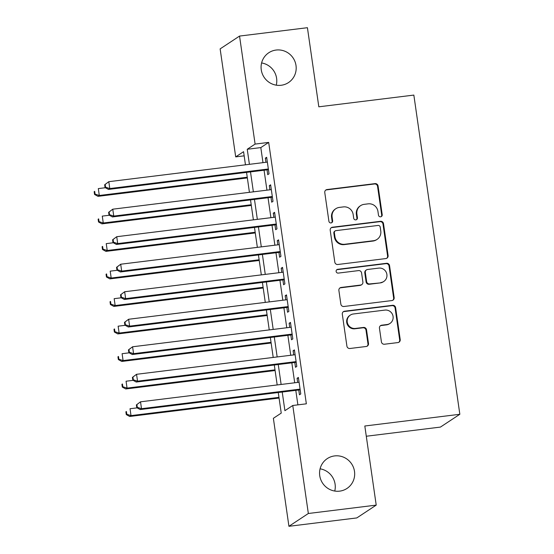 <?xml version="1.0" encoding="UTF-8"?>
<svg xmlns="http://www.w3.org/2000/svg" width="554" height="554" viewBox="0 0 554 554"><rect width="100%" height="100%" fill="white"/><g stroke="black" fill="none" stroke-linecap="round" stroke-linejoin="round"><path stroke-width="0.83" d="M380.619 216.815A1.918 1.87 56.6 0 0 382.212 214.689L378.077 185.992A2.742 2.673 56.6 0 0 375.023 183.623L327.054 189.544A2.742 2.673 56.6 0 0 324.776 192.57L328.91 221.268A1.918 1.87 56.6 0 0 331.839 222.639A1.918 1.87 56.6 0 0 332.642 220.811L332.109 217.092A8.774 8.552 56.6 0 1 339.394 207.397L343.39 206.905A8.774 8.552 56.6 0 1 353.161 214.495L353.694 218.207A1.918 1.87 56.6 0 0 356.624 219.585A1.918 1.87 56.6 0 0 357.427 217.75L356.894 214.038A8.774 8.552 56.6 0 1 364.179 204.343L368.175 203.844A8.774 8.552 56.6 0 1 377.946 211.441L378.479 215.153A1.918 1.87 56.6 0 0 380.619 216.815M381.124 216.676A1.918 1.87 56.6 0 0 381.692 215.035L377.551 186.338A2.742 2.673 56.6 0 0 374.497 183.97L326.528 189.883A2.742 2.673 56.6 0 0 325.683 190.14M331.555 222.791A1.918 1.87 56.6 0 0 332.123 221.157L331.583 217.438L332.109 217.092M356.34 219.73A1.918 1.87 56.6 0 0 356.908 218.096L356.367 214.384L356.894 214.038M334.581 455.921A17.88 17.423 56.6 0 0 327.276 458.608A17.88 17.423 56.6 0 0 320.752 479.556A17.88 17.423 56.6 0 0 339.657 491.142A17.88 17.423 56.6 0 0 346.97 488.455A17.88 17.423 56.6 0 0 353.494 467.514A17.88 17.423 56.6 0 0 334.581 455.921M276.1 50.047A17.88 17.423 56.6 0 0 268.787 52.741A17.88 17.423 56.6 0 0 262.264 73.682A17.88 17.423 56.6 0 0 281.176 85.268A17.88 17.423 56.6 0 0 288.482 82.581A17.88 17.423 56.6 0 0 295.005 61.639A17.88 17.423 56.6 0 0 276.1 50.047M381.415 341.86A2.742 2.673 56.6 0 0 384.469 344.235L397.931 342.573A2.742 2.673 56.6 0 0 400.203 339.547L395.611 307.671A2.742 2.673 56.6 0 0 392.557 305.302L344.588 311.216A2.742 2.673 56.6 0 0 342.31 314.25L346.908 346.118A2.742 2.673 56.6 0 0 349.962 348.494L366.215 346.485A2.742 2.673 56.6 0 0 368.493 343.459L366.526 329.817A2.742 2.673 56.6 0 0 363.472 327.442L355.412 328.439A7.334 7.147 56.6 0 1 350.329 315.094A7.334 7.147 56.6 0 1 353.327 313.986L384.905 310.095A7.334 7.147 56.6 0 1 389.988 323.439A7.334 7.147 56.6 0 1 386.99 324.54L381.727 325.191A2.742 2.673 56.6 0 0 379.448 328.224L381.415 341.86M244.162 155.84L235.699 156.886L220.139 48.884L239.543 36.072L307.422 27.7L318.82 106.811L413.845 95.087L459.841 414.281L364.816 426.005L376.214 505.116L308.343 513.496L288.932 526.3L273.371 418.298L281.238 413.104L278.267 392.516M239.543 36.072L255.103 144.082L247.236 149.268L249.411 164.323M282.221 392.031L284.908 410.68L292.775 405.486L306.348 403.818L268.683 142.406L255.103 144.082M292.775 405.486L308.343 513.496M385.826 258.573A2.742 2.673 56.6 0 0 388.098 255.546L383.506 223.671A2.742 2.673 56.6 0 0 380.453 221.302L332.483 227.216A2.742 2.673 56.6 0 0 330.205 230.249L334.803 262.118A2.742 2.673 56.6 0 0 337.857 264.493L385.826 258.573M389.559 265.671L394.15 297.546A2.742 2.673 56.6 0 1 391.879 300.573L343.909 306.494A2.742 2.673 56.6 0 1 340.855 304.118L338.889 290.483A2.742 2.673 56.6 0 1 341.16 287.45L360.619 285.054A2.742 2.673 56.6 0 0 362.891 282.021L361.589 272.97A2.742 2.673 56.6 0 0 358.535 270.601L338.279 273.101A1.918 1.87 56.6 0 1 336.95 269.604A1.918 1.87 56.6 0 1 337.739 269.32L386.505 263.302A2.742 2.673 56.6 0 1 389.559 265.671L389.033 266.017L393.631 297.893L394.15 297.546M267.035 169.856L267.727 174.669L269.043 173.804L266.661 157.294L265.352 158.16L265.948 162.287M271.003 197.376L271.695 202.189L273.004 201.324L270.629 184.814L269.32 185.68L269.909 189.8M274.964 224.889L275.663 229.702L276.972 228.837L274.59 212.327L273.281 213.193L273.877 217.32M278.932 252.409L279.625 257.222L280.94 256.357L278.558 239.847L277.249 240.713L277.845 244.833M282.9 279.922L283.593 284.742L284.901 283.877L282.526 267.36L281.21 268.226L281.806 272.353M286.861 307.442L287.554 312.255L288.869 311.39L286.487 294.88L285.178 295.746L285.774 299.873M290.829 334.955L291.522 339.775L292.831 338.909L290.455 322.4L289.146 323.266L289.735 327.386M294.79 362.475L295.49 367.288L296.799 366.423L294.416 349.913L293.108 350.779L293.703 354.906M268.683 142.406L260.816 147.593L262.984 162.654M264.071 170.223L266.945 190.167M268.039 197.736L270.913 217.687M272.007 225.256L274.881 245.2M275.968 252.769L278.842 272.72M279.936 280.289L282.81 300.233M283.897 307.809L286.771 327.753M287.865 335.322L290.739 355.266M291.833 362.842L294.707 382.786M295.794 390.355L297.886 404.856M298.758 389.988L299.451 394.808L300.767 393.942L298.384 377.433L297.076 378.299L297.671 382.419M366.291 436.24L440.437 427.086L459.841 414.281M376.214 505.116L356.811 517.928L288.932 526.3M334.755 491.052A17.88 17.423 56.6 0 0 320.087 468.822M276.266 85.177A17.88 17.423 56.6 0 0 261.599 62.948M245.457 164.815L243.566 151.692L235.699 156.886M277.18 384.947L274.306 365.003M273.212 357.434L270.338 337.483M269.251 329.914L266.377 309.97M265.283 302.401L262.409 282.45M261.322 274.881L258.441 254.937M257.354 247.361L254.48 227.417M253.386 219.848L250.512 199.904M249.425 192.328L246.551 172.384M250.498 171.899L253.372 191.843M254.466 199.412L257.34 219.363M258.427 226.932L261.301 246.876M262.395 254.445L265.269 274.396M266.363 281.965L269.237 301.909M270.324 309.478L273.198 329.429M274.292 336.998L277.166 356.942M278.253 364.518L281.127 384.462M260.816 147.593L247.236 149.268M265.352 158.16L266.765 157.987M269.32 185.68L270.726 185.507M273.281 213.193L274.694 213.02M277.249 240.713L278.655 240.54M281.21 268.226L282.623 268.053M285.178 295.746L286.591 295.573M289.146 323.266L290.552 323.086M293.108 350.779L294.52 350.606M297.076 378.299L298.481 378.126M360.592 205.659L360.065 206.005A8.774 8.552 56.6 0 0 356.367 214.384M335.807 208.719L335.281 209.066A8.774 8.552 56.6 0 0 331.583 217.438M386.671 258.316A2.742 2.673 56.6 0 0 387.578 255.893L382.98 224.017A2.742 2.673 56.6 0 0 379.926 221.648L331.957 227.562A2.742 2.673 56.6 0 0 331.112 227.819M380.203 227.105A1.918 1.87 56.6 0 0 378.063 225.443L335.959 230.637A1.918 1.87 56.6 0 0 334.367 232.763L334.928 236.676A8.774 8.552 56.6 0 0 344.706 244.266L373.486 240.713A8.774 8.552 56.6 0 0 380.771 231.018L380.203 227.105M335.177 230.928L334.651 231.274A1.918 1.87 56.6 0 0 333.84 233.109L334.367 232.763M377.073 239.397L376.547 239.743A8.774 8.552 56.6 0 1 372.96 241.059L344.179 244.612A8.774 8.552 56.6 0 1 334.408 237.022L333.84 233.109M392.724 300.316A2.742 2.673 56.6 0 0 393.631 297.893M361.741 284.638L361.215 284.985A2.742 2.673 56.6 0 1 360.093 285.393L340.641 287.796A2.742 2.673 56.6 0 0 339.789 288.052M389.033 266.017A2.742 2.673 56.6 0 0 385.979 263.649L337.213 269.666A1.918 1.87 56.6 0 0 336.7 269.805M380.806 282.561A7.334 7.147 56.6 0 0 386.477 272.866A7.334 7.147 56.6 0 0 378.721 268.108L367.593 269.479A2.742 2.673 56.6 0 0 365.321 272.513L366.623 281.564A2.742 2.673 56.6 0 0 369.677 283.932L380.279 282.907A7.334 7.147 56.6 0 0 383.278 281.806L383.804 281.46M366.478 269.895L365.952 270.241A2.742 2.673 56.6 0 0 364.795 272.859L365.321 272.513M380.279 282.907L369.151 284.278A2.742 2.673 56.6 0 1 366.097 281.903L364.795 272.859M389.988 323.439L389.462 323.785A7.334 7.147 56.6 0 1 386.463 324.886L381.2 325.537A2.742 2.673 56.6 0 0 380.356 325.794M350.329 315.094L349.803 315.441A7.334 7.147 56.6 0 0 354.885 328.785L355.412 328.439M367.067 346.229A2.742 2.673 56.6 0 0 367.967 343.805L366 330.163A2.742 2.673 56.6 0 0 362.946 327.788L354.885 328.785M398.776 342.317A2.742 2.673 56.6 0 0 399.683 339.893L395.085 308.017A2.742 2.673 56.6 0 0 392.031 305.649L344.062 311.563A2.742 2.673 56.6 0 0 343.217 311.819M105.392 187.723L98.307 188.595L99.298 195.479L97.989 196.345L247.347 177.917M95.08 194.108L94.686 191.359L94.159 191.705L94.554 194.454L95.08 194.108L99.298 195.479L247.243 177.225M94.159 191.705L94.686 191.359M97.989 196.345L94.554 194.454M104.651 184.78L105.045 187.536L105.572 187.19L105.17 184.434L104.651 184.78L108.799 181.677L267.353 162.114M105.17 184.434L108.799 181.677L109.789 188.554L108.48 189.42L268.448 169.683M268.351 168.991L109.789 188.554L105.572 187.19M105.045 187.536L108.48 189.42M109.36 215.243L102.275 216.115L103.266 222.992L101.95 223.858L251.308 205.43M99.041 221.628L98.647 218.872L98.12 219.218L98.522 221.974L99.041 221.628L103.266 222.992L251.211 204.738M98.12 219.218L98.647 218.872M101.95 223.858L98.522 221.974M113.321 242.756L106.236 243.635L107.227 250.512L105.918 251.377L255.276 232.95M103.009 249.141L102.615 246.392L102.088 246.738L102.483 249.487L103.009 249.141L107.227 250.512L255.179 232.258M102.088 246.738L102.615 246.392M105.918 251.377L102.483 249.487M117.289 270.276L110.204 271.148L111.195 278.032L109.886 278.891L259.244 260.463M106.977 276.661L106.576 273.911L106.056 274.258L106.451 277.007L106.977 276.661L111.195 278.032L259.14 259.771M106.056 274.258L106.576 273.911M109.886 278.891L106.451 277.007M121.257 297.789L114.166 298.668L115.163 305.545L113.847 306.41L263.205 287.983M110.938 304.174L110.544 301.424L110.017 301.771L110.412 304.52L110.938 304.174L115.163 305.545L263.108 287.291M110.017 301.771L110.544 301.424M113.847 306.41L110.412 304.52M108.612 212.3L109.006 215.049L109.533 214.703L109.138 211.953L108.612 212.3L112.76 209.19L271.322 189.627M109.138 211.953L112.76 209.19L113.757 216.074L112.441 216.939L272.416 197.196M272.312 196.511L113.757 216.074L109.533 214.703M109.006 215.049L112.441 216.939M112.58 239.813L112.974 242.569L113.501 242.223L113.106 239.466L112.58 239.813L116.728 236.71L275.29 217.147M113.106 239.466L116.728 236.71L117.718 243.587L116.409 244.453L276.377 224.716M276.28 224.024L117.718 243.587L113.501 242.223M112.974 242.569L116.409 244.453M116.541 267.333L116.942 270.082L117.462 269.736L117.067 266.986L116.541 267.333L120.696 264.223L279.251 244.66M117.067 266.986L120.696 264.223L121.686 271.107L120.37 271.972L280.345 252.229M280.241 251.544L121.686 271.107L117.462 269.736M116.942 270.082L120.37 271.972M120.509 294.846L120.904 297.602L121.43 297.256L121.035 294.499L120.509 294.846L124.657 291.743L283.219 272.18M121.035 294.499L124.657 291.743L125.647 298.62L124.338 299.485L284.306 279.749M284.209 279.057L125.647 298.62L121.43 297.256M120.904 297.602L124.338 299.485M125.218 325.309L118.134 326.181L119.124 333.065L117.815 333.93L267.173 315.496M114.907 331.694L114.512 328.944L113.986 329.291L114.38 332.04L114.907 331.694L119.124 333.065L267.07 314.81M113.986 329.291L114.512 328.944M117.815 333.93L114.38 332.04M124.477 322.366L124.872 325.115L125.398 324.769L124.996 322.019L124.477 322.366L128.625 319.263L287.18 299.693M124.996 322.019L128.625 319.263L129.615 326.14L128.306 327.005L288.274 307.269M288.177 306.577L129.615 326.14L125.398 324.769M124.872 325.115L128.306 327.005M129.186 352.829L122.102 353.701L123.092 360.578L121.776 361.443L271.135 343.016M118.868 359.214L118.473 356.457L117.947 356.804L118.348 359.56L118.868 359.214L123.092 360.578L271.038 342.324M117.947 356.804L118.473 356.457M121.776 361.443L118.348 359.56M128.438 349.886L128.833 352.635L129.359 352.289L128.964 349.539L128.438 349.886L132.586 346.776L291.148 327.213M128.964 349.539L132.586 346.776L133.583 353.66L132.268 354.525L292.242 334.782M292.138 334.09L133.583 353.66L129.359 352.289M128.833 352.635L132.268 354.525M133.147 380.342L126.063 381.214L127.053 388.098L125.744 388.963L275.103 370.529M122.836 386.727L122.441 383.977L121.915 384.324L122.309 387.073L122.836 386.727L127.053 388.098L275.006 369.843M121.915 384.324L122.441 383.977M125.744 388.963L122.309 387.073M132.406 377.399L132.801 380.148L133.327 379.802L132.932 377.052L132.406 377.399L136.554 374.296L295.116 354.733M132.932 377.052L136.554 374.296L137.544 381.173L136.236 382.038L296.203 362.302M296.106 361.61L137.544 381.173L133.327 379.802M132.801 380.148L136.236 382.038M137.115 407.862L130.031 408.734L131.021 415.611L129.712 416.476L279.071 398.049M126.804 414.247L126.402 411.49L125.883 411.837L126.277 414.593L126.804 414.247L131.021 415.611L278.967 397.356M125.883 411.837L126.402 411.49M129.712 416.476L126.277 414.593M136.367 404.919L136.769 407.668L137.288 407.322L136.893 404.572L136.367 404.919L140.522 401.809L299.077 382.246M136.893 404.572L140.522 401.809L141.512 408.693L140.197 409.558L300.171 389.815M300.067 389.123L141.512 408.693L137.288 407.322M136.769 407.668L140.197 409.558M381.692 215.035L382.212 214.689M332.123 221.157L332.642 220.811M356.908 218.096L357.427 217.75M326.528 189.883L327.054 189.544M374.497 183.97L375.023 183.623M377.551 186.338L378.077 185.992M331.957 227.562L332.483 227.216M379.926 221.648L380.453 221.302M382.98 224.017L383.506 223.671M387.578 255.893L388.098 255.546M334.408 237.022L334.928 236.676M344.179 244.612L344.706 244.266M372.96 241.059L373.486 240.713M340.641 287.796L341.16 287.45M360.093 285.393L360.619 285.054M337.213 269.666L337.739 269.32M385.979 263.649L386.505 263.302M366.097 281.903L366.623 281.564M369.151 284.278L369.677 283.932M381.2 325.537L381.727 325.191M386.463 324.886L386.99 324.54M362.946 327.788L363.472 327.442M366 330.163L366.526 329.817M367.967 343.805L368.493 343.459M344.062 311.563L344.588 311.216M392.031 305.649L392.557 305.302M395.085 308.017L395.611 307.671M399.683 339.893L400.203 339.547"/></g></svg>
